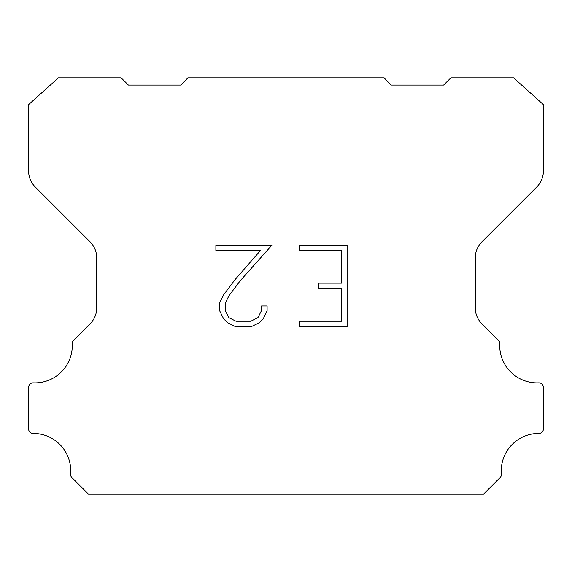 <?xml version="1.0" encoding="UTF-8"?>
<svg xmlns="http://www.w3.org/2000/svg" width="572" height="572" viewBox="0 0 572 572"><rect width="100%" height="100%" fill="white"/><g stroke="black" fill="none" stroke-linecap="round" stroke-linejoin="round"><path stroke-width="0.86" d="M341.67 321.242L341.67 288.595L318.826 288.595L318.826 283.154L341.67 283.154L341.67 250.507L299.749 250.507L299.749 245.066L347.111 245.066L347.111 326.683L299.749 326.683L299.749 321.242L341.67 321.242M267.103 305.984L267.103 310.882L263.22 318.847L259.188 322.808L251.215 326.683L235.542 326.683L227.627 322.744L223.588 318.761L219.655 310.796L219.655 302.717L223.588 294.909L235.113 279.558L260.46 250.507L215.88 250.507L215.88 245.066L271.993 245.066L240.219 280.759L228.9 295.846L225.232 303.289L225.232 310.453L228.793 317.632L236.022 321.242L250.793 321.242L257.965 317.617L261.576 310.453L261.576 305.984L267.103 305.984M187.881 77.806L384.119 77.806L390.962 85.071L443.607 85.071L450.879 77.806L513.57 77.806L543.4 104.64L543.4 170.935A22.708 22.708 0 0 1 536.75 186.994L481.917 241.827A22.708 22.708 0 0 0 475.268 257.886L475.268 307.207A22.708 22.708 0 0 0 481.324 323.266L497.804 339.739A4.54 4.54 0 0 1 499.756 343.7A37.402 37.402 0 0 0 538.674 382.882A4.54 4.54 0 0 1 543.4 387.709L543.4 428.921A4.54 4.54 0 0 1 538.838 433.462A37.402 37.402 0 0 0 501.401 474.002A4.54 4.54 0 0 1 500.085 477.599L483.476 494.194L88.524 494.194L71.915 477.599A4.54 4.54 0 0 1 70.599 474.002A37.402 37.402 0 0 0 33.162 433.462A4.54 4.54 0 0 1 28.6 428.921L28.6 387.709A4.54 4.54 0 0 1 33.326 382.882A37.402 37.402 0 0 0 72.244 343.7A4.54 4.54 0 0 1 74.196 339.739L90.676 323.266A22.708 22.708 0 0 0 96.732 307.207L96.732 257.886A22.708 22.708 0 0 0 90.083 241.827L35.249 186.994A22.708 22.708 0 0 1 28.6 170.935L28.6 104.64L58.43 77.806L121.121 77.806L128.393 85.071L181.038 85.071L187.881 77.806"/></g></svg>
